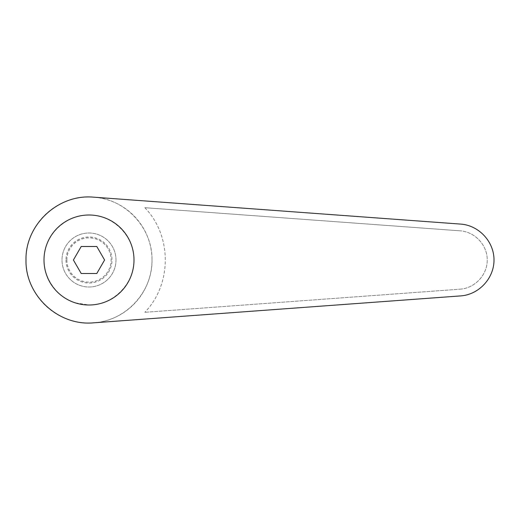 <?xml version="1.0" encoding="UTF-8"?>
<svg xmlns="http://www.w3.org/2000/svg" width="520" height="520" viewBox="0 0 520 520"><rect width="100%" height="100%" fill="white"/><g stroke="black" fill="none" stroke-linecap="round" stroke-linejoin="round"><path stroke-width="0.39" stroke-dasharray="2.6 1.95" d="M115.999 260A27.001 27.001 0 0 1 88.998 287.001A27.001 27.001 0 0 1 61.997 260A27.001 27.001 0 0 1 88.998 232.999A27.001 27.001 0 0 1 115.999 260A27.001 27.001 0 0 1 88.998 287.001A27.001 27.001 0 0 1 61.997 260A27.001 27.001 0 0 1 88.998 232.999A27.001 27.001 0 0 1 115.999 260M65.995 260A23.01 23.01 0 0 0 88.998 283.01A23.01 23.01 0 0 0 112.008 260A23.01 23.01 0 0 0 88.998 236.99A23.01 23.01 0 0 0 65.995 260M66.872 260A22.126 22.126 0 0 1 88.998 237.874A22.126 22.126 0 0 1 111.13 260A22.126 22.126 0 0 1 88.998 282.126A22.126 22.126 0 0 1 66.872 260M88.998 215C67.477 214.91 47.84 231.673 44.557 252.947C41.093 274.19 54.568 296.205 75.062 302.789L88.998 305C113.081 305.182 134.18 284.076 133.998 260C134.18 235.924 113.081 214.819 88.998 215M104.591 260L96.798 273.5L81.205 273.5L73.405 260L81.205 246.5L96.798 246.5L104.591 260M152.002 260A62.998 62.998 0 0 0 88.998 197.002A62.998 62.998 0 0 0 26 260A62.998 62.998 0 0 0 88.998 322.998A62.998 62.998 0 0 0 152.002 260C152.594 292 125.567 321.081 93.613 322.829L460.635 295.906C478.901 294.671 494.104 278.304 494 260C494.104 241.696 478.901 225.329 460.635 224.094L93.613 197.171C125.567 198.919 152.594 228 152.002 260M133.998 260A45 45 0 0 0 88.998 215A45 45 0 0 0 43.998 260A45 45 0 0 0 88.998 305A45 45 0 0 0 133.998 260A45 45 0 0 0 88.998 215A45 45 0 0 0 43.998 260A45 45 0 0 0 88.998 305A45 45 0 0 0 133.998 260M460.142 289.172C474.981 288.171 487.338 274.872 487.253 260C487.338 245.128 474.981 231.829 460.142 230.828C474.981 231.829 487.338 245.128 487.253 260C487.338 274.872 474.981 288.171 460.142 289.172L144.827 312.306L460.142 289.172M144.827 207.694L460.142 230.828L144.827 207.694C172.081 235.709 172.081 284.291 144.827 312.306C172.081 284.291 172.081 235.709 144.827 207.694"/><path stroke-width="0.78" d="M88.998 215A45 45 0 0 0 43.998 260A45 45 0 0 0 88.998 305A45 45 0 0 0 133.998 260A45 45 0 0 0 88.998 215M93.613 197.171C58.389 193.752 25.168 224.62 26 260C25.168 295.38 58.389 326.248 93.613 322.829L460.635 295.906C478.901 294.671 494.104 278.304 494 260C494.104 241.696 478.901 225.329 460.635 224.094L93.613 197.171M81.205 273.5L73.405 260L81.205 246.5L96.798 246.5L104.591 260L96.798 273.5L81.205 273.5"/></g></svg>
